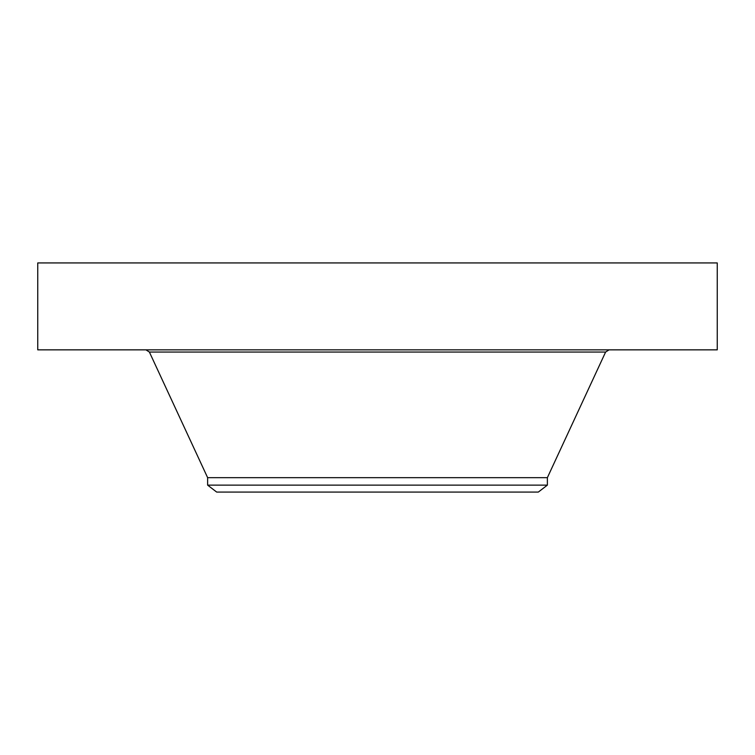 <?xml version="1.0" encoding="UTF-8"?>
<svg xmlns="http://www.w3.org/2000/svg" width="755" height="755" viewBox="0 0 755 755"><rect width="100%" height="100%" fill="white"/><g stroke="black" fill="none" stroke-linecap="round" stroke-linejoin="round"><path stroke-width="1.13" d="M37.75 262.929L717.25 262.929L717.25 349.848L37.75 349.848L37.75 262.929M207.625 485.125L547.375 485.125L538.324 492.071L216.676 492.071L207.625 485.125L207.625 477.66L547.375 477.66L605.614 352.047L609.058 349.848M207.625 477.66L149.386 352.047L605.614 352.047M149.386 352.047L145.941 349.848M547.375 485.125L547.375 477.66"/></g></svg>
